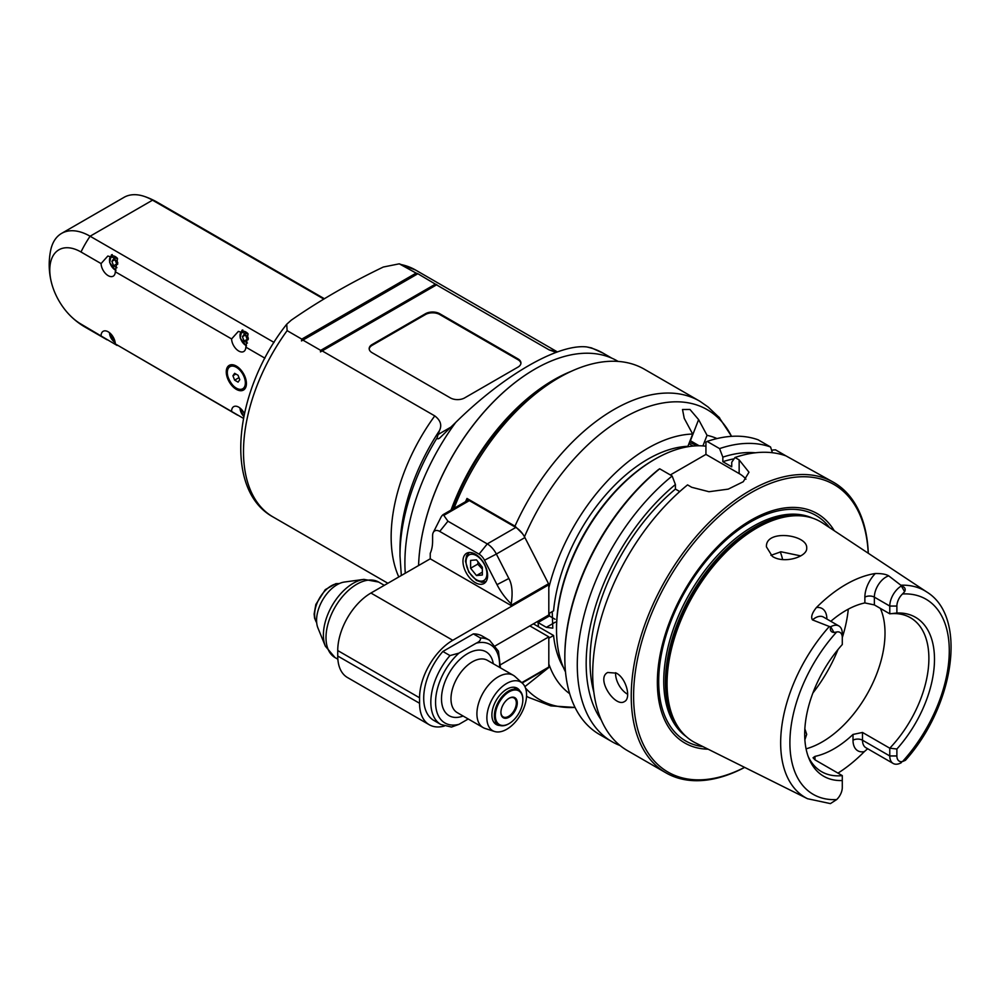 <?xml version="1.0" encoding="UTF-8"?>
<svg xmlns="http://www.w3.org/2000/svg" width="1000" height="1000" viewBox="0 0 1000 1000"><rect width="100%" height="100%" fill="white"/><g stroke="black" fill="none" stroke-linecap="round" stroke-linejoin="round"><path stroke-width="1.5" d="M699.312 400.938L644.425 369.25A171.062 98.763 -60 0 0 558.9 377.725A171.062 98.763 -60 0 0 454.025 508.338M466.987 500.85L466.987 498.45L514.975 526.15L522.525 533.7M525.425 686.213L540.4 674.262M563.387 667.412A134.162 77.463 -60 0 1 553.575 635.487L548.812 638.225L548.812 663.95A147.575 85.2 120 0 0 569.675 693.7M548.812 587.863L548.812 613.587L553.575 610.837A134.162 77.463 -60 0 1 687.9 446.312L692.663 434.038A147.575 85.2 120 0 0 548.812 587.863M540.4 567.825L525.425 538.587M466.987 498.45A171.062 98.763 120 0 0 465.562 501.675M452.062 509.462A164.35 94.887 -60 0 1 554.15 380.462L558.9 377.725M549.412 614.612L533.413 623.85L553.575 635.487M699.137 445.775L690.125 440.575M692.663 434.038L684.237 418.35L682.513 409.5L689.963 409.462L698.612 419.625L707.038 435.325L702.925 445.913M716.975 438.562A147.575 85.2 120 0 0 707.038 435.325M719.725 418.013L708.088 406.987L700.025 401.35A171.062 98.763 120 0 0 699.525 401.062A171.062 98.763 120 0 0 514.975 526.15M419.562 697.788A46.962 27.113 120 0 1 452.762 640.288L512.05 606A1.675 0.963 -120 0 0 511.775 604.963L511.213 603.862C512.9 592.837 512.125 584.375 508.862 578.488L497.013 584.65L484.513 560.225A10.062 5.812 -120 0 0 479.062 554.138L439.725 531.425A10.062 5.812 -120 0 0 433.075 532.875A10.062 5.812 -120 0 0 432.6 535.538L432.6 541.013A43.6 25.175 60 0 1 430.575 552.537A43.6 25.175 60 0 1 430.238 553.337L430.238 558.812L370.938 593.038A46.962 27.113 -60 0 0 337.738 650.55L419.562 697.788L419.562 703.275A46.962 27.113 120 0 0 429.288 724.762A46.962 27.113 120 0 0 444.338 726.05M511.213 603.862A43.6 25.175 60 0 1 497.013 584.65M484.513 560.225L496.362 554.05L508.862 578.488M439.725 531.425L447.938 521.2L443.212 514.575L467.688 500.45A3.35 1.938 60 0 1 469.363 500.613L515.825 527.438A16.775 9.688 60 0 1 524.9 537.575L496.362 554.05A16.775 9.688 -120 0 0 487.275 543.913L479.062 554.138M447.938 521.2L487.275 543.913L515.825 527.438M524.9 537.575L548.538 583.737A1.675 0.963 60 0 1 548.812 584.775L548.812 614.95L495.513 645.725M529.837 625.9L548.812 636.862L548.812 667.038A1.675 0.963 60 0 1 548.538 667.75L524.9 686.625A16.775 9.688 60 0 1 524.9 686.637L524.9 686.637M429.288 724.762L347.463 677.525A46.962 27.113 -60 0 1 337.738 656.025L337.738 650.55M430.675 552.288L430.238 553.337M469.363 500.613L444.237 515.125C443.725 513.975 442.7 514.575 441.15 516.912L433.075 532.875M548.812 636.862L500.575 664.712M442.863 651.475L449.988 655.575A48.637 28.075 120 0 0 440.9 724.513L433.787 720.4A48.637 28.075 -60 0 1 442.863 651.475L473.338 633.888A48.637 28.075 -60 0 1 482.413 636.163L489.538 640.275A48.637 28.075 120 0 0 480.45 637.987L473.338 633.888M512.05 606.05L430.238 558.812M462.962 561.275A17.438 10.075 60 0 1 466.575 553.288A17.438 10.075 60 0 1 484.012 563.362A17.438 10.075 60 0 1 484.012 583.5A17.438 10.075 60 0 1 470.575 578.825A17.438 10.075 60 0 1 462.962 561.275M470.6 568.237L476.475 575.538L482.35 575.013L482.35 567.188L476.475 559.875L470.6 560.4L470.6 568.237L477.725 564.125L482.35 569.125M476.475 575.538L482.35 572.15M477.725 564.125L478.113 561.912M468.237 718.988L458.95 724.35L451.512 727.062L440.9 724.513M499.55 667.362A45.275 26.137 120 0 0 476.225 643.175L458.95 653.138L449.988 655.575M476.225 643.175C479.462 641.737 480.875 640.013 480.45 637.987M494.538 731.488L485.163 728.487A30.188 17.425 -60 0 1 483.162 727.613A30.188 17.425 -60 0 1 476.912 713.787A30.188 17.425 -60 0 1 490.087 683.413A30.188 17.425 -60 0 1 513.35 675.325A30.188 17.425 -60 0 1 515.112 676.612L522.4 683.238A28.075 16.213 -60 0 1 526.575 694.887A28.075 16.213 -60 0 1 515.45 721.9A28.075 16.213 -60 0 1 494.538 731.488A28.075 16.213 -60 0 1 492.688 698.25A28.075 16.213 -60 0 1 522.4 683.238M499.963 725.487A20.962 12.1 -60 0 1 496.238 724.5A20.962 12.1 -60 0 1 496.238 700.3A20.962 12.1 -60 0 1 517.2 688.2A20.962 12.1 -60 0 1 519.913 690.938M325.363 646.188L317.938 628.013A29.075 16.788 -60 0 1 316.575 620.325A29.075 16.788 -60 0 1 344.475 582.025L363.938 579.375A42.25 24.4 120 0 0 323.4 635.013A42.25 24.4 120 0 0 325.363 646.188L335.037 657.575A43.6 25.175 -60 0 1 326 637.612A43.6 25.175 -60 0 1 345.037 593.737A43.6 25.175 -60 0 1 378.638 582.05L363.938 579.375M522.85 699.513A20.125 11.625 120 0 0 522.85 699.225A20.125 11.625 120 0 0 518.675 690.013A20.125 11.625 120 0 0 508.612 691.012A20.125 11.625 120 0 0 495.475 708.75A20.125 11.625 120 0 0 498.55 724.875A20.125 11.625 120 0 0 508.612 723.875A20.125 11.625 120 0 0 508.85 723.737M509.087 691.838A19.45 11.238 120 0 0 495.337 715.662A19.45 11.238 120 0 0 509.087 723.6A19.45 11.238 120 0 0 522.85 699.775A19.45 11.238 120 0 0 509.087 691.838M509.087 698.275A11.575 6.675 -60 0 1 517.275 703A11.575 6.675 -60 0 1 509.087 717.175A11.575 6.675 -60 0 1 500.913 712.45A11.575 6.675 -60 0 1 509.087 698.275L509.087 698.275M508.85 698.413A10.9 6.288 -60 0 1 514.062 698.012A10.9 6.288 -60 0 1 515.737 706.737A10.9 6.288 -60 0 1 508.612 716.35A10.9 6.288 -60 0 1 503.162 716.888A10.9 6.288 -60 0 1 500.913 712.163M745.938 479.212A33.537 19.363 0 0 0 739.15 473.575L705.938 454.4L705.938 442.137L707.125 441.425A167.7 96.825 -60 0 1 758.125 439.8L770.575 447L772.387 452.738M868.288 553.263A167.7 96.825 120 0 0 833.675 482.375L785.987 455.887A167.7 96.825 -60 0 0 734.987 457.5L739.15 459.9L739.15 473.575M833.675 482.375A167.7 96.825 120 0 0 749.812 490.688A167.7 96.825 120 0 0 640.263 638.475A167.7 96.825 120 0 0 665.962 772.85L627.425 750.6A167.7 96.825 -60 0 1 597.712 631.512A167.7 96.825 -60 0 1 687.55 484.888L691.712 487.287L708.988 491.725L728.25 489.125L743.263 481.725L748.975 472.212L739.15 459.9M665.962 772.85A167.7 96.825 120 0 0 744.663 767.4M616.413 673.15C626.45 678.45 631.312 698.487 624.5 701.538C615.2 708.088 595.4 678.425 607.725 672.487L616.413 673.15M707.125 441.425L719.587 448.612L722.837 457.137L722.837 461.688L731.737 466.825L731.737 462.275L734.987 457.5M705.938 454.4L670.337 474.95M659.7 468.8L658.512 469.525A166.025 95.862 -60 0 0 564.825 656.375L564.825 657.738A167.7 96.825 -60 0 1 659.7 468.8L672.15 476A167.7 96.825 120 0 0 582.3 622.612A167.7 96.825 120 0 0 612.013 741.7A167.7 96.825 120 0 0 620.075 745.537M679.737 491.575L675.413 489.075L675.413 484.525L672.15 476M868.225 553.225A166.025 95.862 120 0 0 751 492.738A166.025 95.862 120 0 0 633.65 692.35A166.025 95.862 120 0 0 744.6 767.362M708.125 749.188A132.438 76.463 -60 0 1 666.538 723.75A132.438 76.463 -60 0 1 709.35 555.513A132.438 76.463 -60 0 1 834.262 530.725M816.413 607.537C812 613.062 810.688 617.188 812.487 619.9L829.325 626.5A119.4 68.938 120 0 0 807.537 798.725L695.675 742.987A127.062 73.362 -60 0 1 682.725 733.062A127.062 73.362 -60 0 1 675.875 723.3A127.062 73.362 -60 0 1 698.413 586.75A127.062 73.362 -60 0 1 807.588 516.788A127.062 73.362 -60 0 1 822.663 523.05L926.862 592.05A119.4 68.938 120 0 0 900.85 585.212L888.737 575.875C886.075 574.237 881.6 573.45 875.337 573.513A120.763 69.725 120 0 0 816.413 607.537A23.075 13.325 -60 0 1 826.875 619.025M837.975 773.125A121.6 70.2 120 0 0 864.35 751.612L867.675 748.737M772.35 556.362L766.45 546.888C765.25 528.9 807.862 534.55 806.7 548.062C807.625 556.838 783.875 564.2 772.35 556.362M830.825 621.3A88.888 51.312 -60 0 1 864.875 602.925L874.362 604.913L874.362 597.15A16.363 9.45 -60 0 1 888.737 575.875M896.888 749L889.775 748.2L889.775 755.962A16.363 9.45 120 0 0 893.162 763.45L865.888 747.712A16.363 9.45 -60 0 1 862.5 740.212L862.5 732.45L889.775 748.2A88.888 51.312 -60 0 0 928.888 658.425A88.888 51.312 -60 0 0 910.475 617.737A88.888 51.312 -60 0 0 889.775 613.812L896.888 613.013A91.788 53 -60 0 1 934.488 659.3A91.788 53 -60 0 1 896.888 749L896.888 755.962A11.338 6.55 120 0 0 902.525 761.55A112.7 65.062 120 0 0 949.275 650.763A112.7 65.062 120 0 0 902.525 593.962L904.625 591.688C905.938 588.925 904.875 587 901.438 585.95L901.35 586A16.363 9.45 120 0 0 889.775 606.05L889.775 613.812L874.362 604.913M901.438 585.95L900.85 585.212M902.525 761.55L905.438 760.288C953.763 706.538 968.125 617.362 926.862 592.05M893.162 763.45A16.363 9.45 120 0 0 901.35 762.65M862.5 732.45L853.012 734.438A88.888 51.312 -60 0 1 815.013 756.375L813.05 757.763L815.013 759.875L815.013 756.375M830.625 626.838C829.825 630.337 830.95 632.212 834 632.475L836.663 631.987A11.338 6.55 120 0 1 842.288 637.575L842.288 633.462A16.363 9.45 120 0 0 838.9 625.975A16.363 9.45 120 0 0 830.713 626.775L829.325 626.5M836.663 631.987A112.7 65.062 120 0 0 789.9 742.775A112.7 65.062 120 0 0 836.663 799.575L830.625 803.475M848.288 609.163A105.65 61 120 0 1 842.288 637.587L842.288 644.538A91.788 53 -60 0 0 808.962 758.512A91.788 53 -60 0 0 842.288 780.525L842.288 775.612L815.013 759.875M842.288 775.612A88.888 51.312 -60 0 1 821.587 771.688A88.888 51.312 -60 0 1 808.175 756.45M806.075 748.825A88.888 51.312 120 0 0 885.013 633.1A88.888 51.312 120 0 0 880.362 608.375M896.888 613.013L896.888 606.05A11.338 6.55 120 0 1 902.525 593.962M800.738 555.9L781 551.775L770.938 555.337M804.85 728.85L806.7 734.325L804.875 739.762M782.613 559.575A88.888 51.312 120 0 0 780.263 551.862M842.288 780.525L842.288 787.487A11.338 6.55 120 0 1 836.663 799.575M771.725 450.65L772.788 450.037A841.625 485.913 180 0 1 775.5 449.837L785.975 455.887M612.013 741.7L599.562 734.513A167.7 96.825 -60 0 1 564.825 657.738M675.413 484.525A159.725 92.225 120 0 0 601.225 719.912M593.825 692.113A154.288 89.075 -60 0 1 675.413 489.075M565.5 671.9A139.2 80.363 -60 0 1 556.525 629.675A139.2 80.363 -60 0 1 654.95 459.2A139.2 80.363 -60 0 1 705.938 446.2M556.525 629.675L556.525 628.3A137.513 79.4 -60 0 1 653.763 459.875L654.95 459.2M683.587 447.575L682.225 446.788M552.225 611.613L552.8 628.138L546.337 627.337L538.038 622.537A130.812 75.525 -60 0 0 538.525 626.8M555.075 619.25L549.412 615.975L538.038 622.537M549.412 613.237L549.412 615.975M689.45 442.3A130.812 75.525 -60 0 1 695.45 445.188L696.562 445.825M688.938 443.65L693.1 446.05M615.612 672.712A16.775 9.688 -120 0 0 627.675 694.3M770.575 447A167.7 96.825 120 0 0 719.587 448.612M755.45 452.788A159.725 92.225 120 0 0 722.837 457.137M722.837 461.688A154.288 89.075 -60 0 1 734.087 458.825M517.987 358.888A10.062 5.812 180 0 1 520.938 363A10.062 5.812 180 0 1 517.987 367.113L464.625 397.912A10.062 5.812 180 0 1 450.387 397.912L372.125 352.725A10.062 5.812 180 0 1 369.175 348.625A10.062 5.812 180 0 1 372.125 344.513L425.487 313.712A10.062 5.812 180 0 1 439.725 313.712L517.987 358.888L517.987 359.712A10.062 5.812 180 0 1 520.913 363.413M517.987 359.712L439.725 314.525L439.725 313.712M425.487 313.712L425.487 314.525A10.062 5.812 180 0 1 439.725 314.525M425.487 314.525L372.125 345.337L372.125 344.513M369.2 349.038A10.062 5.812 180 0 1 372.125 345.337M405.275 573.212A164.35 94.887 -60 0 1 455.688 422.45L439.475 438.25L437.95 438.875L436.975 438.062L439.45 430.613C442.113 425.213 440.55 420.3 434.762 415.9L322.175 350.9L436.538 284.875L549.125 349.875L556.1 352.362M603.288 353.25L591.438 347.875L586.538 346.9A164.35 94.887 -60 0 1 603.288 353.25L611.862 358.2M436.538 284.875L436.85 284.688A154.35 126.025 60 0 0 435.4 284.15L417.875 273.738A154.188 125.887 60 0 0 416.138 273.1L301.788 339.125A154.188 125.887 60 0 0 301.475 340.938L302.913 340.112L320.7 350.375A154.35 126.025 60 0 0 320.45 351.9L322.175 350.9M301.788 339.125L287.125 330.65L286.725 324.237L291.262 320.175C319.125 300.825 349.812 283.1 383.325 267.025L399.275 263.825L416.138 273.1M323.862 299.088L152.537 200.175A72.112 41.638 -60 0 1 157.375 202.3L324.425 298.75M117.088 345.438L81 324.075A44.15 25.488 60 0 1 69.812 315.225A44.15 25.488 60 0 1 51.85 284.1A44.15 25.488 60 0 1 81 251.988A72.112 41.638 -60 0 1 90.1 236.225L274.037 342.425M243.438 418.363L115.3 343.888L237.575 415.15M61.588 233.4L124.025 197.35A57.025 32.925 60 0 1 144.288 196.4A57.025 32.925 60 0 1 152.537 200.175L90.1 236.225A57.025 32.925 -120 0 0 61.588 233.4A57.025 32.925 -120 0 0 50.637 250.463A72.112 72.112 0 0 0 51.85 284.1M245.825 347.15A10.062 5.812 60 0 1 243.75 351.525A10.062 5.812 60 0 1 236.088 348.925A10.062 5.812 60 0 1 231.6 338.938L238.35 331.4L248.05 334.038L245.825 347.15L264.938 358.188M115.3 271.788A10.062 5.812 60 0 1 113.225 276.163A10.062 5.812 60 0 1 105.562 273.562A10.062 5.812 60 0 1 101.075 263.575L107.825 256.038L117.525 258.675L115.3 271.788L231.6 338.938M81 251.988L101.075 263.575M101.075 335.675A10.062 5.812 60 0 1 103.162 331.3A10.062 5.812 60 0 1 110.812 333.9A10.062 5.812 60 0 1 115.3 343.888M231.6 411.037A10.062 5.812 60 0 1 233.688 406.662A10.062 5.812 60 0 1 244.387 413.675M226.262 371.9A14.25 8.225 60 0 1 229.213 365.375A14.25 8.225 60 0 1 243.475 373.612A14.25 8.225 60 0 1 243.475 390.062A14.25 8.225 60 0 1 232.488 386.25A14.25 8.225 60 0 1 226.262 371.9M238.062 375.288L239.775 379.7L238.062 382.137L234.638 380.163L232.925 375.75L234.638 373.312L238.062 375.288M234.638 380.163L238.975 377.65M232.925 375.75L235.888 374.038M243.487 412.038L244.35 413.812M112.963 336.688L113.963 338.537M247.463 343.038L244.125 341.112L242.425 336.737L244.125 334.312L247.537 336.275L248.363 338.4M248.212 339.7L247.213 339.338L245.512 334.95M244.125 341.112L247.213 339.338M242.425 336.737L245.375 335.025M116.938 267.688L113.6 265.763L111.9 261.375L113.6 258.95L117.013 260.912L117.837 263.05M117.688 264.337L116.688 263.975L114.987 259.587M113.6 265.763L116.688 263.975M111.9 261.375L114.85 259.675M320.7 350.375L435.4 284.15M417.612 273.888L302.913 340.112M455.688 422.45C503.713 375.138 557.913 343.85 586.538 346.9M534.825 369.162A164.35 94.887 120 0 0 534.7 369.225A164.35 94.887 120 0 0 534.7 369.237A164.35 94.887 120 0 0 418.575 565.538A164.688 95.087 -60 0 1 534.938 369.1A164.688 95.087 -60 0 1 534.938 369.087A164.688 95.087 -60 0 1 617.288 360.938L618.112 361.413M571.462 371.225A164.688 95.087 120 0 0 451.062 510.05M526.538 696.175A171.062 98.763 120 0 0 528.462 697.337L526.538 696.225M575.025 707.412A167.463 96.688 -60 0 1 525.475 688M690.413 440.75L698.612 419.625M524.487 536.788A167.463 96.688 -60 0 1 632.9 412.938A167.463 96.688 -60 0 1 731.525 436.35M522.137 683L548.538 667.75M548.812 667.038L521.763 682.65M512.05 606L548.812 584.775M548.538 583.737L511.775 604.963M452.762 640.288L370.938 593.038M419.562 703.275L337.738 656.025M486.912 573.737A14.763 8.525 -120 0 0 471.262 554.263A14.763 8.525 -120 0 0 471.262 575.138A14.763 8.525 -120 0 0 486.912 573.737M458.95 724.35A45.275 26.137 -60 0 1 435.562 702.237A45.275 26.137 -60 0 1 458.95 653.138M493.288 663.737A36.9 21.3 120 0 0 466.087 654.55A36.9 21.3 120 0 0 441.538 697.062A36.9 21.3 120 0 0 463.1 716.025M513.35 675.325L487.425 660.35A30.188 17.425 120 0 0 464.162 668.438A30.188 17.425 120 0 0 450.988 698.825A30.188 17.425 120 0 0 457.238 712.638L483.162 727.613M316.688 622.7A23.475 13.55 -60 0 1 319.475 598.25A23.475 13.55 -60 0 1 339.25 583.612M829.513 527.587A130.213 75.188 120 0 0 706.975 559.938A130.213 75.188 120 0 0 667.725 722.025A130.213 75.188 120 0 0 703.037 746.65M686.375 736.688A126.4 72.975 -60 0 1 672.513 720.638A126.4 72.975 -60 0 1 699.4 578.075A126.4 72.975 -60 0 1 812.55 518.138M808.4 516.962A126.4 72.975 120 0 0 698.125 583.45A126.4 72.975 120 0 0 674.2 721.6A126.4 72.975 120 0 0 683.288 733.675M682.725 733.062L681.55 731.75A126.512 73.037 -60 0 1 674.725 722.025A126.512 73.037 -60 0 1 697.175 586.075A126.512 73.037 -60 0 1 805.863 516.425L807.588 516.788M875.337 573.513A23.075 13.325 -60 0 0 864.875 597.15L864.875 602.925M864.875 597.15A6.713 3.875 180 0 1 874.362 597.15L889.775 606.05L896.888 606.05M896.888 755.962L889.775 755.962L862.5 740.212A6.713 3.875 0 0 0 853.012 740.212A23.075 13.325 -60 0 0 864.35 751.612M853.012 734.438L853.012 740.212M812.487 619.9A16.363 9.45 -60 0 1 823.487 617.075L838.9 625.975M830.713 626.775L834 632.475M904.625 591.688L901.35 586M812.9 692.987A105.65 61 120 0 0 837.975 649.562M555.337 622.137L546.337 627.337M451.163 426.962L437.95 434.588M387.887 583.263L273.025 516.95A142.55 82.3 -60 0 1 287.125 330.65M434.762 415.9A142.55 82.3 120 0 0 398.787 576.962M401.475 264.625A142.55 82.3 -60 0 1 415.575 270.038L557.362 351.9M69.812 315.225A72.112 72.112 0 0 0 85.262 327.212A72.112 41.638 -60 0 1 81 324.075M239.462 368.45A13.413 7.75 -120 0 0 236.825 366.488A13.413 7.75 -120 0 0 230.113 365.825A13.413 7.75 -120 0 0 227.338 372.25M236.575 388.263A13.413 7.75 -120 0 0 243.525 389.062A13.413 7.75 -120 0 0 245.925 379.65M236.35 367.312A12.75 7.362 -120 0 0 228.538 378.425A12.75 7.362 -120 0 0 244.15 387.438A12.75 7.362 -120 0 0 236.35 367.312M240.025 408.05A8.213 4.75 -120 0 0 243.812 416.4M109.5 332.7A8.213 4.75 -120 0 0 115.188 342.55M242.8 329.963A9.225 5.325 -120 0 0 241.938 330.3L240.175 337.938L246.35 346.037M247.95 333.663A8.213 4.75 -120 0 0 245.837 331.987A8.213 4.75 -120 0 0 240.025 335.725A8.213 4.75 -120 0 0 246.488 345.737M112.275 254.6A9.225 5.325 -120 0 0 111.4 254.938L109.65 262.575L115.825 270.688M117.413 258.312A8.213 4.75 -120 0 0 115.3 256.625A8.213 4.75 -120 0 0 109.5 260.363A8.213 4.75 -120 0 0 115.962 270.387M556.688 352.15A142.55 82.3 120 0 0 549.125 349.875M436.975 438.062A159.438 92.05 120 0 0 399.988 555.925L399.988 549.338A151.387 87.4 -60 0 1 439.45 430.613M700.375 401.562L698.787 400.637M575.05 707.45L550.788 705.875L528.462 697.337M731.575 436.337L718.763 416.9M469.312 552.487L466.562 555.612L465.462 561.237L468.738 572.075L476.438 580.413L481.987 582.35L486.075 581.525M500.425 667.862L498.45 651.2L489.538 640.275M384.3 585.325L378.638 582.05M337.85 659.212L335.037 657.575M316.712 622.9L314.6 618.25L314.125 614.012L315.85 604.438L325.275 589.65L335.875 583.65L339.438 583.525M493.725 722.087L498.55 724.875M513.85 687.225L518.675 690.013M807.537 798.725L830.4 803.6M273.025 516.95C222.75 489.513 234.25 390.262 286.712 324.237M399.275 263.825L415.575 270.038M85.262 327.212L107.05 339.787M157.375 202.3A72.112 72.112 0 0 0 144.288 196.4M232.05 364.712L230.113 365.825C220.688 370.238 234.988 395.025 243.525 389.062L245.463 387.95M239.737 407.837L243.762 416.65M109.213 332.475L115.237 342.912M399.988 555.925L401.325 575.5"/></g></svg>
